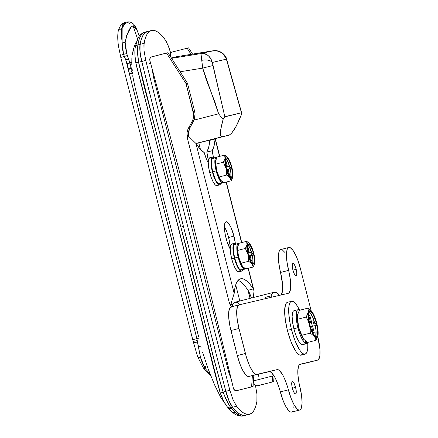 <?xml version="1.0" encoding="UTF-8"?>
<svg xmlns="http://www.w3.org/2000/svg" width="438" height="438" viewBox="0 0 438 438"><rect width="100%" height="100%" fill="white"/><g stroke="black" fill="none" stroke-linecap="round" stroke-linejoin="round"><path stroke-width="0.66" d="M131.854 58.314L131.778 64.983L131.953 57.219M133.174 50.156L132.26 54.766L134.4 46.099L133.174 50.156M135.873 42.656L134.4 46.099M246.249 415.087A80.384 20.805 -104.4 0 1 245.488 415.344A80.384 20.805 -104.4 0 1 232.578 407.285A20.093 5.201 -104.4 0 1 225.833 391.348A10334.884 2674.866 -104.4 0 1 183.434 226.484L180.889 227.136C166.325 172.282 152.243 117.318 138.649 62.245C137.439 54.876 137.193 49.089 137.899 44.873C139.098 37.268 141.458 33.02 144.978 32.133L142.574 33.398L140.56 35.993L138.994 39.825L137.899 44.873L140.056 44.32L137.899 44.873L137.669 46.412L137.548 52.379L138.649 62.245L141.742 61.451A20.093 5.201 -104.4 0 1 140.056 44.32A80.384 20.805 -104.4 0 1 147.425 31.503A80.384 20.805 -104.4 0 1 148.219 31.361L145.055 32.768L142.958 35.374L141.282 39.245L140.056 44.32L139.799 47.605L140.286 54.044L141.742 61.451L138.649 62.245L138.851 63.565L143.286 83.012L180.889 227.136L183.434 226.484A10334.884 2674.866 -104.4 0 1 141.742 61.451A10334.884 2674.866 75.6 0 0 183.434 226.484A10334.884 2674.866 75.6 0 0 225.833 391.348L228.964 400.732L232.578 407.285L236.104 411.249L239.455 413.943L242.564 415.323L246.255 415.087M198.633 336.767L135.167 87.797L132.67 75.736L135.167 87.797L196.673 329.119M265.242 298.711A40.384 10.452 -104.4 0 1 265.663 297.265L266.118 298.502L265.663 297.265L265.149 299.105M200.418 149.342L198.775 142.892L200.418 149.342M208.893 56.163L210.798 58.478L212.386 62.442L226.391 59.152L227.399 62.136L227.689 62.07L227.399 62.136L241.656 112.96L241.573 114.291L237.944 122.848L234.554 129.106L231.565 133.322L229.277 135.068L196.027 143.593L229.277 135.068L195.945 143.461L222.044 136.771L221.239 136.651L220.413 134.455L220.681 129.845L223.062 119.492L224.502 116.946L241.458 112.785L226.391 59.152L212.386 62.442L224.82 116.694L241.458 112.785L241.573 114.291L236.219 126.193L231.565 133.322L229.277 135.068L222.044 136.771L220.692 135.873L220.407 132.424L221.228 126.774L223.062 119.492L218.644 113.809L194.072 120.105L218.644 113.809L223.062 119.492L224.82 116.694L212.928 65.53L202.701 68.109L206.254 79.645L215.014 102.289L218.644 113.809L202.701 68.109L200.971 53.584L171.57 58.347L200.971 53.584L204.645 53.786L208.077 55.478M274.035 292.245A40.384 10.452 -104.4 0 1 278.557 294.117L276.181 292.48L274.089 292.228L272.354 293.378L271.034 295.885L271.527 297.232L271.034 295.885L265.663 297.265L271.034 295.885A40.384 10.452 -104.4 0 1 274.035 292.245L235.086 302.225A40.384 10.452 75.6 0 0 232.184 305.593L233.005 303.906L235.14 302.215L237.85 302.767L240.128 304.607M256.038 380.058L255.091 380.48L253.476 380.403A40.384 10.452 75.6 0 0 254.051 380.523A40.384 10.452 75.6 0 0 255.146 380.469L273.859 375.667M241.552 415.947L243.501 415.848C240.993 416.439 238.119 415.213 234.883 412.174L239.466 415.361L241.552 415.947M243.501 415.848L243.429 415.87C242.252 416.396 240.101 416.166 236.969 415.191C235.42 414.605 233.542 413.324 231.335 411.331A4.309 3.871 -46.8 0 0 234.883 412.174L230.908 407.718C228.242 404.307 225.658 399.078 223.139 392.037C207.262 337.539 195.611 281.941 180.889 227.136L213.092 356.176L222.082 388.971L223.139 392.037L225.833 391.348L223.139 392.037L224.99 396.823L228.975 404.953L230.908 407.718L232.578 407.285L230.908 407.718L234.883 412.174A4.309 3.871 133.2 0 1 231.335 411.337A4.309 3.871 133.2 0 1 231.083 411.068L229.419 409.366M144.978 32.133L147.425 31.503M229.485 371.824L228.663 372.037L153.497 77.159L154.324 76.951L153.497 77.165L152.101 68.728L153.497 77.159L228.663 372.037L229.485 371.824M180.138 71.761L202.701 68.109L212.928 65.53L212.386 62.442A8.612 4.544 175.2 0 0 201.737 60.318L202.701 68.109L180.138 71.761M171.329 57.975L177.237 56.584L212.545 50.868L200.971 53.584L201.737 60.318C206.648 59.469 210.202 60.176 212.386 62.442C209.725 55.566 205.92 52.615 200.971 53.584L212.545 50.868C218.436 49.68 223.051 52.445 226.391 59.152L224.382 55.303L221.086 52.434L216.963 50.896L214.757 50.688L177.237 56.584L171.329 57.975M254.516 380.551L253.449 380.825M258.831 374.096L258.086 376.998M235.71 284.886L239.821 301.015L235.71 284.886M278.765 295.535L278.557 294.117L278.765 295.535M132.265 70.764L132.156 69.029M139.087 36.354L138.107 37.865L135.315 46.97L134.899 50.063L134.975 55.922L136.284 65.213L178.507 227.782L214.697 372.661L219.881 391.961L223.676 401.071L226.331 405.555M137.231 39.683L135.315 46.97C134.57 50.917 134.718 56.13 135.769 62.596C164.316 172.698 192.501 282.91 220.33 393.22C222.526 399.204 224.804 403.683 227.163 406.661L228.302 408.079M226.758 406.135L220.566 397.085L214.593 384.914L208.247 369.239L202.531 352.07M196.027 143.593L229.277 135.068M212.873 50.813L212.682 50.841C211.215 51.142 221.464 48.295 226.216 57.75L226.391 59.152A8.612 4.473 156.2 0 0 226.189 57.69M241.656 112.96L226.216 57.75M231.472 408.435A4.309 3.641 141.4 0 1 227.722 407.367A4.309 3.641 -38.6 0 0 231.472 408.435M230.968 407.794A4.309 3.603 142.1 0 1 227.223 406.738A4.309 3.603 -37.9 0 0 230.968 407.794M230.908 407.718A4.309 3.597 142.2 0 1 227.163 406.661A4.309 3.597 -37.8 0 0 230.908 407.718M223.139 392.037L220.33 393.22L223.139 392.037M138.649 62.245L135.769 62.596L138.649 62.245M137.899 44.873A4.309 3.624 -171.2 0 0 135.315 46.97A4.309 3.624 8.8 0 1 137.899 44.873M210.36 374.326L205.077 368.396A33.014 6.159 -58.3 0 1 206.402 364.58A33.014 6.159 121.7 0 0 205.077 368.396L200.522 357.496L196.859 338.607L125.821 59.924L128.58 58.993L129.905 62.826L131.723 62.316L129.905 62.826L131.071 67.386L131.882 66.806L131.071 67.386L127.381 55.506L128.58 58.993L125.821 59.924L124.337 56.507L120.795 57.438L124.337 56.507L122.218 48.246L121.764 28.388L124.868 22.469C122.416 23.46 121.041 24.342 120.751 25.119L118.424 30.113C117.499 34.388 117.532 39.765 118.506 46.247L120.795 57.438L192.742 339.685L196.859 338.607L192.742 339.685L193.257 341.377M126.768 53.524L127.381 55.506L126.768 53.524L125.186 42.398L125.58 47.917L126.768 53.524L123.554 54.372A5.743 0.422 166.4 0 0 120.324 55.544A5.743 0.422 -13.6 0 1 123.554 54.372L126.768 53.524M126.615 35.473L125.186 42.398C127.403 32.188 130.009 26.652 133.015 25.793L130.989 27.244L126.615 35.473M137.57 38.916L133.015 25.793L137.57 38.916M128.783 22.979L126.363 22.086L124.912 22.458C123.363 22.809 122.317 24.774 121.769 28.339C121.266 31.432 121.381 36.02 122.103 42.114L123.554 54.372L127.113 63.647L128.701 69.872A2.869 2.77 76.8 0 0 128.542 70.589A2.869 2.77 76.8 0 1 128.701 69.872L125.821 59.924L129.035 72.522A2.869 2.77 76.8 0 0 129.122 72.648L130.502 73.628L132.468 73.42L131.071 73.748L132.506 73.885L129.982 73.403L129.122 72.648L196.925 338.651L129.122 72.648A2.869 2.77 76.8 0 1 129.035 72.522L196.925 338.651L197.171 340.54L196.859 338.607L197.171 340.54L193.191 341.426L197.171 340.54L198.513 346.693L199.613 346.672L200.96 345.889L199.613 346.672L198.513 346.693L201.277 347.142L198.513 346.693L197.412 341.979A5.743 0.296 165.2 0 1 193.53 342.719A5.743 0.296 -14.8 0 0 197.412 341.979L200.522 357.496A5.743 1.966 162 0 1 197.631 356.746A5.743 1.966 -18 0 0 200.522 357.496L202.367 363.162L205.077 368.396A5.743 2.086 144.4 0 1 203.402 368.051A5.743 2.086 -35.6 0 0 205.077 368.396L210.366 374.337M210.974 375.848L203.396 368.051A5.743 2.086 144.4 0 1 203.254 367.663M129.046 23.263L129.478 23.805M124.195 23.778L124.458 23.444M139.185 36.184L137.242 30.583C136.497 28.059 135.222 25.858 133.409 23.98C129.971 21.511 129.391 21.725 126.325 22.097L122.175 27.868L122.103 42.114L121.654 30.687L122.191 27.818L123.242 25.338M119.673 29.669L120.855 28.892M137.401 31.065L136.317 28.366L134.992 26.428L134.033 25.826L133.015 25.793L137.28 30.698M132.807 72.96L131.225 71.252L131.121 69.664L131.854 68.279A2.869 2.77 -103.2 0 0 132.413 72.752M129.352 68.865L131.854 68.279L129.352 68.865L131.071 67.386L128.701 69.872L129.352 68.865M196.925 338.651L198.978 338.125L196.925 338.651M122.103 42.114L125.186 42.398L122.103 42.114M124.337 56.507L127.381 55.506L124.337 56.507M127.113 63.647L129.905 62.826L127.113 63.647M292.354 388.161A6.461 1.67 -104.4 0 1 292.381 381.525A6.461 1.67 -104.4 0 1 295.612 387.4L292.37 388.227L295.612 387.4L296.225 390.942L296.083 393.417L295.234 393.997L293.964 392.475L292.699 389.377L291.872 385.741L291.752 382.79L292.387 381.52L293.131 381.854L294.007 383.086L295.612 387.4A6.461 1.67 -104.4 0 1 295.59 394.036A6.461 1.67 -104.4 0 1 292.354 388.161M292.934 270.093A6.461 1.67 -104.4 0 1 292.956 263.457A6.461 1.67 -104.4 0 1 296.187 269.332L292.951 270.158L296.187 269.332L296.8 272.869L296.657 275.349L295.809 275.924L294.539 274.407L293.274 271.308L292.447 267.667L292.327 264.722L292.962 263.452L293.706 263.78L294.582 265.017L296.187 269.332A6.461 1.67 -104.4 0 1 296.165 275.967A6.461 1.67 -104.4 0 1 292.934 270.093M285.078 252.627L282.16 249.726L280.922 249.501L279.887 250.12L279.11 251.549L278.606 253.744L278.502 260.057L279.592 268.122L280.539 272.441L288.598 270.377A22.968 5.946 -104.4 0 1 288.856 247.465A22.968 5.946 -104.4 0 1 300.348 268.352L311.139 310.695L300.348 268.352L297.763 260.019L296.269 256.323L293.137 250.563L290.219 247.662L288.976 247.437L287.947 248.056L287.169 249.485L286.463 254.549L286.961 261.875L289.54 274.648L290.629 282.647L290.547 288.943L289.31 292.622L288.308 293.29L239.104 304.848L238.086 305.543L237.325 307.065L236.673 312.327L237.259 319.844L238.989 328.462L246.589 357.813L249.501 365.637L252.66 371.402L255.595 374.233L256.832 374.397L277.095 369.634L278.305 369.787L279.685 370.751L282.724 374.961L284.273 378.054L287.153 385.626L290.985 398.022L294.029 404.707L297.068 408.917L298.448 409.886L299.658 410.034L300.66 409.366L301.415 407.898L302.083 402.818L301.568 395.536L299.006 382.845L297.917 374.846L297.807 371.419L298.481 366.338L299.236 364.87L300.238 364.202L317.605 360.118L318.623 359.428L319.866 355.612L319.899 349.097L317.72 336.504M239.044 304.864L231.05 306.918L230.027 307.607L228.789 311.423L228.756 317.939L229.939 326.162L237.314 355.568L239.925 363.978L243.019 370.904L246.129 375.289L247.536 376.297L248.773 376.461L269.036 371.703L270.251 371.851L271.626 372.82L274.664 377.03L276.214 380.118L279.094 387.696L282.926 400.086L285.97 406.776L289.009 410.986L290.389 411.95L291.599 412.103L292.6 411.43M293.838 407.751L294.029 404.882M299.576 364.525L309.546 362.188L299.576 364.525M280.906 295.031A22.968 5.946 75.6 0 0 280.539 272.441L282.57 284.711L282.488 291.007L281.251 294.686M288.856 247.465L280.796 249.529A22.968 5.946 75.6 0 0 280.539 272.441L288.598 270.377A22.968 5.946 -104.4 0 1 288.341 293.285A22.968 5.946 -104.4 0 1 288.308 293.29L239.104 304.848A22.968 5.946 -104.4 0 0 239.077 304.859L231.018 306.923A22.968 5.946 75.6 0 0 230.935 330.531L238.989 328.462A22.968 5.946 -104.4 0 1 239.077 304.859M230.935 330.531L238.989 328.462L245.373 353.499L237.314 355.568L230.935 330.531M245.373 353.499L237.314 355.568A22.968 5.946 75.6 0 0 248.773 376.461L256.832 374.397A22.968 5.946 -104.4 0 1 245.373 353.499M248.773 376.461L277.095 369.634L248.773 376.461M280.32 391.9A22.968 5.946 75.6 0 0 269.036 371.703L277.095 369.634A22.968 5.946 -104.4 0 1 288.379 389.836L280.32 391.9A22.968 5.946 75.6 0 0 291.626 412.092L299.685 410.028A22.968 5.946 -104.4 0 1 288.379 389.836L280.32 391.9M317.725 336.521A22.968 5.946 -104.4 0 1 317.638 360.113A22.968 5.946 -104.4 0 1 317.605 360.118L300.238 364.202A22.968 5.946 -104.4 0 0 300.205 364.208A22.968 5.946 -104.4 0 0 299.948 387.115A22.968 5.946 -104.4 0 1 299.685 410.028M309.546 362.188L317.605 360.118L309.546 362.188A22.968 5.946 75.6 0 0 309.578 362.177A22.968 5.946 75.6 0 0 309.606 362.171M305.072 354.134A27.271 7.057 -104.4 0 0 307.848 342.406L307.722 348.79L307.153 351.511L306.25 353.318L305.04 354.139L303.567 353.948L301.897 352.749L300.085 350.586L296.329 343.737L294.528 339.319L291.429 329.327L287.399 330.361A27.271 7.057 75.6 0 0 301.043 355.163L305.072 354.134A27.271 7.057 -104.4 0 1 291.429 329.327L290.246 324.142L288.845 314.375L288.883 306.638L289.447 303.917L290.356 302.11L291.566 301.284L293.033 301.481L294.708 302.68L296.521 304.843L299.603 310.241A27.271 7.057 -104.4 0 0 291.527 301.295L287.498 302.329A27.271 7.057 75.6 0 0 287.399 330.361L285.346 320.123L284.651 311.199L285.417 304.947L286.326 303.14L287.536 302.319M302.22 354.353L301.01 355.174L299.537 354.983L297.867 353.778L296.055 351.615L292.299 344.772L290.498 340.353L287.399 330.361L291.429 329.327A27.271 7.057 -104.4 0 1 291.527 301.295M315.765 335.585L316.05 330.63L314.829 323.545L316.329 323.162A12.921 3.345 -104.4 0 1 316.285 336.439A12.921 3.345 -104.4 0 1 309.819 324.689L308.593 317.61L308.883 312.655L309.31 311.796L310.58 311.5L313.121 314.533L315.645 320.736L317.304 328.013L317.539 333.909L317.271 335.201L316.263 336.444L314.78 335.782L313.028 333.318L311.287 329.425L309.819 324.689A12.921 3.345 -104.4 0 1 309.869 311.413A12.921 3.345 -104.4 0 1 316.329 323.162L314.829 323.545A12.921 3.345 75.6 0 0 309.201 311.949M300.025 310.608L298.004 309.71L297.227 310.241L296.28 313.148L296.258 318.114L297.156 324.388L298.738 330.646L300.671 336.061L303.868 341.897L305.823 343.573L301.793 344.607L305.823 343.573A17.515 4.533 -104.4 0 1 297.917 327.717L293.887 328.752A17.515 4.533 75.6 0 0 301.793 344.607L299.838 342.927L297.703 339.417L295.634 334.49L293.887 328.752L297.917 327.717A17.515 4.533 -104.4 0 1 297.982 309.715A17.515 4.533 -104.4 0 1 299.63 310.263M297.982 309.715L293.953 310.75A17.515 4.533 75.6 0 0 293.887 328.752L292.568 322.176L292.124 316.45L292.617 312.431L293.197 311.27L293.975 310.745M315.442 336.291A12.921 3.345 75.6 0 0 314.829 323.545L312.508 316.723L309.869 312.453M313.312 321.81L314.314 325.762L312.59 326.168L314.281 332.814L313.258 333.055L311.56 326.409L310.372 326.688L312.59 326.168L314.281 332.814L313.126 332.551L314.281 332.814L313.258 333.055L311.56 326.409L314.314 325.762L313.312 321.81L309.376 322.801L313.312 321.81M309.365 322.735L310.553 322.456L308.861 315.809L309.885 315.568L311.582 322.215L309.885 315.568L308.998 316.356L309.885 315.568L308.861 315.809L310.553 322.456L309.365 322.735M307.865 342.374A17.515 4.533 -104.4 0 1 306.677 343.644A17.515 4.533 -104.4 0 1 306.655 343.649L306.096 341.443L306.655 343.649L302.625 344.684L302.559 344.41L302.625 344.684A17.515 4.533 75.6 0 0 302.647 344.679A17.515 4.533 75.6 0 0 302.674 344.673M311.549 311.133L311.812 311.456A14.355 3.718 -104.4 0 1 316.69 323.074A14.355 3.718 -104.4 0 1 317.955 335.546L317.955 335.535A14.355 3.718 -104.4 0 1 317.9 335.815A14.355 3.718 -104.4 0 1 314.336 336.395A14.355 3.718 -104.4 0 1 309.458 324.777L310.17 328.938L310.307 333.115L314.336 336.395L315.442 338.295L315.968 340.293L307.624 342.434L303.594 339.149A14.355 3.718 75.6 0 0 303.819 339.423L300.972 334.369L298.711 327.531L297.424 320.463L297.506 314.78A14.355 3.718 75.6 0 0 297.451 315.059L299.439 310.312L307.783 308.171L308.314 311.199L308.171 317.709L309.951 326.584L313.022 334.364L314.966 337.101L316.619 337.835L317.736 336.45L318.092 334.446L317.983 330.142L317.123 324.897L314.435 316.236L311.183 310.75L309.529 310.016L308.713 310.712L307.476 314.632L306.211 317.052L308.106 320.813L309.458 324.777A14.355 3.718 -104.4 0 1 308.193 312.305A14.355 3.718 -104.4 0 1 311.588 311.183L311.577 311.172A14.355 3.718 -104.4 0 1 311.812 311.456L307.783 308.171L299.439 310.312L297.501 314.791A14.355 3.718 75.6 0 1 297.517 314.73M302.625 344.684L306.655 343.649L307.432 343.124L308.018 341.963M305.823 343.573L305.253 340.808L305.823 343.573M303.83 339.439L302.483 337.255L301.957 335.251L310.307 333.115L314.336 336.395L315.442 338.295L315.968 340.293L317.95 335.557M317.128 325.144L316.094 321.065M317.232 337.873L315.968 340.293L307.624 342.434L303.594 339.149L302.483 337.255L298.711 327.531L297.38 317.221L297.451 315.059A14.355 3.718 75.6 0 0 298.711 327.531A14.355 3.718 75.6 0 0 303.594 339.149M310.06 309.726L307.783 308.171L308.27 310.142L308.193 312.305L306.211 317.052L297.867 319.192L306.211 317.052L308.106 320.813L309.458 324.777L310.17 328.938L310.307 333.115L301.957 335.251L300.079 331.522L298.711 327.531L297.38 317.221L297.451 315.059M309.37 322.784L311.582 322.215L309.37 322.784M312.365 326.222L311.363 322.302L312.365 326.222M309.37 322.762L310.553 322.456L309.37 322.762M147.551 31.552L145.077 32.839L142.985 35.434L141.315 39.294L140.089 44.353L140.034 51.772L141.77 61.49A10334.807 2674.844 75.6 0 0 225.838 391.298L228.975 400.688L232.589 407.247L236.109 411.189L239.449 413.872L242.553 415.251L245.362 415.295A80.307 20.783 75.6 0 1 232.589 407.247L236.602 406.256L240.133 410.214L243.484 412.908L246.594 414.288L249.414 414.337L251.888 413.045L253.985 410.439L255.661 406.568L256.887 401.487L256.936 394.069L255.48 385.522L256.936 394.069L256.887 401.487A80.384 20.805 -104.4 0 1 249.425 414.332A80.384 20.805 -104.4 0 1 236.602 406.256L232.589 407.247M151.362 30.496L147.349 31.602A80.307 20.783 75.6 0 0 140.089 44.353L144.086 43.291A80.384 20.805 -104.4 0 1 151.362 30.496A80.384 20.805 -104.4 0 1 164.37 38.528L167.978 45.081L170.765 53.19L168.838 47.244L166.172 41.314L164.37 38.528L160.839 34.569L157.488 31.875L154.379 30.49L151.559 30.446L149.084 31.733L146.987 34.339L145.312 38.215L143.899 44.813L144.036 50.709L145.772 60.417A10334.884 2674.866 75.6 0 0 229.862 390.313L232.994 399.697L236.602 406.256L232.994 399.697L229.862 390.313A10334.884 2674.866 -104.4 0 1 145.772 60.417L141.77 61.49A10334.807 2674.844 75.6 0 0 225.838 391.298L229.862 390.313L225.838 391.298M231.472 380.129L228.663 372.037L231.472 380.129M141.77 61.49L145.772 60.417L144.036 50.709L144.086 43.291L140.089 44.353M228.587 237.5A15.79 4.084 75.6 0 0 224.415 226.512L226.791 231.713L228.587 237.5L229.934 244.639L230.174 248.981A15.79 4.084 75.6 0 0 228.587 237.5L233.958 236.12L228.587 237.5M226.003 237.993A15.79 4.084 -104.4 0 1 226.057 221.759A15.79 4.084 -104.4 0 1 233.958 236.12L231.122 227.782L228.948 223.818L227.897 222.564L226.079 221.754L224.853 223.281L224.502 229.331L225.318 234.987L227.037 241.584L230.235 249.085A15.79 4.084 -104.4 0 1 226.003 237.993M253.438 380.929A10334.884 9982.595 76.8 0 1 254.089 383.655A10334.884 9982.595 -103.2 0 0 253.438 380.929M231.33 306.841A14.355 13.863 76.8 0 1 229.123 302.028L230.448 305.406L234.177 293.378L195.972 143.511L200.243 149.15L204.239 152.599A63.16 16.348 -104.4 0 1 195.972 143.511L186.933 134.69L187.387 138.293L229.123 302.028L230.448 305.406L234.177 293.378A63.16 16.348 -104.4 0 1 240.533 278.803A63.16 16.348 -104.4 0 1 253.35 288.877L248.111 268.324L253.35 288.877L249.83 284.092L246.479 280.763L243.38 278.979L240.615 278.782L238.256 280.183L236.367 283.14L234.998 287.574L234.177 293.378L195.972 143.511L186.933 134.69L187.387 138.293A14.355 13.863 76.8 0 1 188.816 127.453L190.262 127.113L193.169 122.005L191.724 122.344A14.355 13.863 76.8 0 0 193.153 111.504L194.598 111.164L195.03 113.946L194.302 119.47L190.262 127.113L188.816 127.453L191.724 122.344L193.169 122.005A14.355 13.863 -103.2 0 0 194.598 111.164L187.486 83.264L167.962 52.708L166.517 53.047L167.962 52.708L187.486 83.264L186.041 83.603L187.486 83.264L194.598 111.164L193.153 111.504L186.041 83.603L166.517 53.047L151.789 56.82A2.869 2.77 76.8 0 0 149.823 60.34A10334.884 9982.595 76.8 0 1 192.944 224.086A10334.884 9982.595 76.8 0 1 233.47 388.501A10334.884 9982.595 -103.2 0 0 192.944 224.086A10334.884 9982.595 -103.2 0 0 149.823 60.34L149.862 58.659L151.274 57.011L166.517 53.047L186.041 83.603L193.585 114.285L192.857 119.809L187.683 129.987L187.053 132.709L187.387 138.293L229.123 302.028L231.505 307.087M206.813 152.106A63.16 16.348 75.6 0 0 209.775 140.384A63.16 16.348 75.6 0 0 209.775 140.352L215.146 139.005A63.16 16.348 -104.4 0 1 212.184 150.732L206.813 152.106L207.995 158.791L208.192 162.744A15.79 4.084 75.6 0 0 206.813 152.106L212.184 150.732L214.072 145.903L215.146 139.005L219.575 156.388L215.151 138.972L209.775 140.352A63.16 16.348 -104.4 0 1 209.775 140.384L208.702 147.283L206.813 152.106M252.387 375.612L251.604 386.863L236.334 390.723L234.752 390.302L233.47 388.501A2.869 2.77 76.8 0 0 236.876 390.641L253.054 386.524L236.876 390.641L253.054 386.524L251.604 386.863L252.387 375.612M273.673 381.679L256.953 385.878L255.37 385.456L254.089 383.655A2.869 2.77 76.8 0 0 257.495 385.796L272.222 382.018L272.644 375.979L272.222 382.018L273.673 381.679L274.068 376.001L273.673 381.679M188.581 47.862L192.567 54.098L188.581 47.862L187.136 48.202L188.581 47.862M213.366 157.412L212.184 150.732A15.79 4.084 -104.4 0 1 213.35 157.247M226.128 182.088L241.557 242.625L226.128 182.088M204.239 152.599L206.407 159.049L208.253 162.848A15.79 4.084 -104.4 0 1 204.239 152.599M235.332 243.484L233.958 236.12A15.79 4.084 -104.4 0 1 235.332 243.484M241.103 282.143L244.459 285.472M253.832 375.273L253.054 386.524L253.832 375.273M209.775 140.384L209.698 140.089L209.775 140.384M209.797 140.067L209.775 140.352A14.355 3.718 75.6 0 0 209.797 140.067M191.061 54.345L187.136 48.202L172.408 51.98L187.136 48.202L191.061 54.345M247.974 290.252A63.16 16.348 -104.4 0 1 247.996 290.285L251.018 296.882L249.742 297.183L247.974 290.252L250.098 298.382A14.355 13.863 76.8 0 1 249.742 297.183L251.018 296.882A14.355 3.718 75.6 0 0 247.996 290.285L253.367 288.905L254.035 291.171L253.23 297.577L254.035 291.171L253.367 288.905L247.996 290.285A63.16 16.348 75.6 0 0 247.974 290.252A63.16 16.348 75.6 0 0 238.075 280.38M171.127 58.019A10334.884 9982.595 -103.2 0 0 170.442 55.495L170.705 53.299L172.408 51.98A2.869 2.77 76.8 0 0 170.442 55.495A10334.884 9982.595 76.8 0 1 170.957 57.394M190.262 127.113L188.499 132.369L188.493 136.158A14.355 13.863 -103.2 0 1 190.262 127.113M232.759 306.48A14.355 13.863 -103.2 0 1 231.111 303.381L232.95 306.748M215.157 138.693L215.151 138.972L215.157 138.693M251.45 298.032L251.018 296.882L251.45 298.032M252.299 263.747L252.841 262.077L252.857 259.225L251.905 253.717L253.41 253.334A10.047 2.601 -104.4 0 1 253.372 263.66A10.047 2.601 -104.4 0 1 248.346 254.522L247.393 249.014L247.612 245.16L247.946 244.492L248.937 244.262L250.914 246.621L252.874 251.445L254.166 257.101L254.347 261.694L253.361 263.665L252.2 263.15L250.843 261.234L248.346 254.522A10.047 2.601 -104.4 0 1 248.384 244.196A10.047 2.601 -104.4 0 1 253.41 253.334L251.905 253.717A10.047 2.601 75.6 0 0 247.744 244.831M231.751 244.01L230.64 245.395L230.235 248.685L230.596 253.383L231.68 258.77A14.355 3.718 75.6 0 0 238.863 271.823L241.546 271.138A14.355 3.718 -104.4 0 1 234.368 258.081L231.68 258.77L233.312 264.026L235.244 268.357L237.188 271.095L238.069 271.73L239.482 271.396M234.418 243.325A14.355 3.718 -104.4 0 1 236.115 244.076L234.439 243.32L233.323 244.705L233.027 246.14L233.005 250.213L234.368 258.081A14.355 3.718 -104.4 0 1 234.418 243.325L231.735 244.015A14.355 3.718 75.6 0 0 231.68 258.77L234.368 258.081L236.947 265.663L239.876 270.405L241.53 271.138L242.674 269.66A14.355 3.718 -104.4 0 1 241.546 271.138M240.615 269.967L244.108 269.074A13.206 3.416 -104.4 0 1 238.146 257.117L234.653 258.015A13.206 3.416 75.6 0 0 240.615 269.967L244.108 269.074L243.813 267.634L244.108 269.074L243.402 268.631L241.02 265.16L238.146 257.117A13.206 3.416 -104.4 0 1 238.195 243.544A13.206 3.416 -104.4 0 1 238.929 243.637L237.626 243.939L236.914 246.129L236.898 249.879L238.146 257.117L234.653 258.015L237.533 266.058L239.143 268.702L240.615 269.967M236.241 245.11L234.724 244.437A13.206 3.416 75.6 0 0 234.653 258.015L233.405 250.771L233.695 245.707L234.724 244.437L238.195 243.544M252.507 263.408A10.047 2.601 75.6 0 0 251.905 253.717L249.408 247.005L247.432 244.645M250.755 252.512L251.461 255.294L250.087 255.617L251.434 260.906L250.75 261.064L251.434 260.906L250.624 260.714L251.434 260.906L250.087 255.617L251.461 255.294L250.755 252.512L248.034 253.202L250.755 252.512M250.673 260.917L249.364 255.787L248.735 255.934L250.087 255.617L249.37 255.803L250.673 260.917M248.023 253.153L248.658 253.005L247.333 247.815L248.658 253.005L248.023 253.169M247.333 247.716L248.034 247.552L249.381 252.835L248.034 247.552L247.41 248.105L248.034 247.552L247.333 247.716M244.754 269.129A13.206 3.416 -104.4 0 1 244.738 269.135L245.34 268.713A13.206 3.416 -104.4 0 1 244.754 269.129L241.245 270.027L244.738 269.135L244.486 268.149L244.738 269.135L241.245 270.027A13.206 3.416 75.6 0 0 241.261 270.022A13.206 3.416 75.6 0 0 241.278 270.022M248.466 242.564L246.643 241.322L246.972 244.628A11.481 2.973 -104.4 0 1 249.687 243.731A11.481 2.973 -104.4 0 1 249.868 243.95L246.643 241.322L246.972 244.628L245.384 248.428L247.985 254.604L248.658 261.278L251.888 263.9L253.191 267.021L245.713 268.937L242.482 266.315L241.179 263.194L248.658 261.278L241.179 263.194L238.584 257.018L237.511 248.768L237.571 247.037L239.159 243.243L246.643 241.322L239.159 243.243L237.571 247.037A11.481 2.973 75.6 0 0 238.584 257.018A11.481 2.973 75.6 0 0 242.482 266.315A11.481 2.973 75.6 0 0 242.663 266.534A11.481 2.973 75.6 0 0 242.696 266.572M242.482 266.315L240.385 262.488L238.584 257.018L241.973 265.565L243.128 267.027L245.713 268.937L253.191 267.021L254.779 263.222A11.481 2.973 -104.4 0 1 254.741 263.435A11.481 2.973 -104.4 0 1 251.888 263.9A11.481 2.973 -104.4 0 1 247.985 254.604L248.658 261.278L251.888 263.9L253.191 267.021L254.204 265.089M254.73 263.484L254.801 258.902L253.772 253.241A11.481 2.973 -104.4 0 1 254.779 263.222L254.735 263.446M245.384 248.428L237.905 250.344L245.384 248.428L247.985 254.604A11.481 2.973 -104.4 0 1 246.972 244.628L245.384 248.428M254.122 254.905L253.29 251.636M254.779 263.222L254.363 264.497L253.711 265.056L252.868 264.853L251.888 263.9L249.791 260.079L247.985 254.604L246.95 248.954L246.972 244.628L247.388 243.353L248.039 242.8L248.888 243.002L249.868 243.95A11.481 2.973 -104.4 0 1 253.772 253.246L251.965 247.777L249.863 243.944M237.571 247.037L237.549 251.363L238.584 257.018L237.511 248.768L237.615 246.818A11.481 2.973 75.6 0 0 237.571 247.037L237.62 246.78A11.481 2.973 75.6 0 0 237.615 246.824L237.615 246.824M248.028 253.18L249.381 252.835L248.028 253.18M230.317 177.51L230.859 175.841L230.875 172.988L229.923 167.48L231.428 167.097A10.047 2.601 -104.4 0 1 231.39 177.423A10.047 2.601 -104.4 0 1 226.364 168.285L225.411 162.777L225.636 158.923L225.97 158.255L226.955 158.025L228.932 160.385L230.897 165.208L232.184 170.869L232.364 175.457L231.379 177.428L230.218 176.914L228.86 174.997L226.364 168.285A10.047 2.601 -104.4 0 1 226.402 157.959A10.047 2.601 -104.4 0 1 231.428 167.097L229.923 167.48A10.047 2.601 75.6 0 0 225.762 158.594M209.769 157.773L208.658 159.158L208.253 162.449L208.619 167.146L209.698 172.534A14.355 3.718 75.6 0 0 216.881 185.586L219.564 184.902A14.355 3.718 -104.4 0 1 212.386 171.844L209.698 172.534L211.33 177.79L213.262 182.12L215.206 184.858L216.087 185.493L217.5 185.159M212.435 157.089A14.355 3.718 -104.4 0 1 214.133 157.844L212.457 157.089L211.34 158.468L211.045 159.903L211.023 163.976L212.386 171.844A14.355 3.718 -104.4 0 1 212.435 157.089L209.753 157.779A14.355 3.718 75.6 0 0 209.698 172.534L212.386 171.844L214.965 179.427L217.894 184.174L219.547 184.902L220.692 183.423A14.355 3.718 -104.4 0 1 219.564 184.902M218.639 183.736L222.126 182.838A13.206 3.416 -104.4 0 1 216.164 170.88L212.676 171.778A13.206 3.416 75.6 0 0 218.639 183.736L222.126 182.838L221.831 181.403L222.126 182.838L221.42 182.394L219.044 178.923L216.164 170.88A13.206 3.416 -104.4 0 1 216.213 157.308A13.206 3.416 -104.4 0 1 216.947 157.401L215.644 157.702L214.932 159.897L214.916 163.642L216.164 170.88L212.676 171.778L215.551 179.821L217.16 182.471L218.639 183.736M214.264 158.874L212.742 158.2A13.206 3.416 75.6 0 0 212.676 171.778L211.423 164.535L211.713 159.47L212.742 158.2L216.213 157.308M230.525 177.171A10.047 2.601 75.6 0 0 229.923 167.48L227.426 160.768L225.45 158.408M228.773 166.276L229.485 169.057L228.105 169.38L229.457 174.669L228.767 174.828L229.457 174.669L228.641 174.483L229.457 174.669L228.105 169.38L229.485 169.057L228.773 166.276L226.052 166.966L228.773 166.276M228.691 174.68L227.382 169.55L226.753 169.698L228.105 169.38L227.388 169.566L228.691 174.68M226.041 166.916L226.676 166.769L225.351 161.584L226.676 166.769L226.041 166.916M225.351 161.48L226.052 161.315L227.399 166.599L226.052 161.315L225.428 161.868L226.052 161.315L225.351 161.48M222.772 182.892A13.206 3.416 -104.4 0 1 222.756 182.898L223.358 182.476A13.206 3.416 -104.4 0 1 222.772 182.892L219.263 183.79L222.756 182.898L222.504 181.912L222.756 182.898L219.263 183.79A13.206 3.416 75.6 0 0 219.279 183.785A13.206 3.416 75.6 0 0 219.296 183.785M226.484 156.328L224.661 155.085L224.99 158.392A11.481 2.973 -104.4 0 1 227.705 157.494A11.481 2.973 -104.4 0 1 227.886 157.713L224.661 155.085L224.99 158.392L223.402 162.191L226.003 168.373L226.681 175.041L229.906 177.669L231.209 180.784L223.73 182.701L220.506 180.078L219.197 176.957L226.681 175.041L219.197 176.957L216.602 170.782L215.589 160.806L217.177 157.007L224.661 155.085L217.177 157.007L215.589 160.806A11.481 2.973 75.6 0 0 216.602 170.782A11.481 2.973 75.6 0 0 220.506 180.078A11.481 2.973 75.6 0 0 220.681 180.297A11.481 2.973 75.6 0 0 220.714 180.336M220.681 180.297L223.73 182.701L231.209 180.784L232.797 176.985A11.481 2.973 -104.4 0 1 232.759 177.198A11.481 2.973 -104.4 0 1 229.906 177.669A11.481 2.973 -104.4 0 1 226.003 168.373L226.681 175.041L229.906 177.669L231.209 180.784L232.222 178.852M232.748 177.253L232.819 172.665L231.79 167.009A11.481 2.973 -104.4 0 1 232.797 176.985L232.753 177.209M223.402 162.191L215.923 164.108L223.402 162.191L226.003 168.373A11.481 2.973 -104.4 0 1 224.99 158.392L223.402 162.191M232.14 168.668L231.308 165.405M232.797 176.985L232.386 178.261L231.729 178.819L230.886 178.616L229.906 177.669L227.809 173.842L226.003 168.373L224.973 162.717L224.99 158.392L225.406 157.116L226.057 156.563L226.906 156.766L227.886 157.713A11.481 2.973 -104.4 0 1 231.79 167.009L229.983 161.54L227.88 157.707M220.697 180.308L219.619 178.562L216.602 170.782L215.534 162.536L215.633 160.582A11.481 2.973 75.6 0 0 215.589 160.806L215.644 160.543M220.506 180.078L218.403 176.251L216.602 170.782L215.567 165.126L215.589 160.806M226.046 166.944L227.399 166.599L226.046 166.933M245.488 415.344L243.605 415.826M177.302 56.573L212.682 50.841M150.59 63.171L149.522 63.444M231.335 411.337L228.067 407.8M138.118 37.849C139.399 35.796 140.357 34.58 141.003 34.208C143.177 32.691 144.463 32.007 144.874 32.16M203.396 368.051L197.626 356.735L193.191 341.426M317.638 360.113L309.578 362.177M302.647 344.679L306.677 343.644M249.425 414.332L245.373 415.295M215.261 138.665L219.766 156.344M226.315 182.038L241.749 242.581M248.297 268.275L253.854 290.076M238.272 390.313L236.827 390.652M258.891 385.467L257.445 385.807"/></g></svg>
